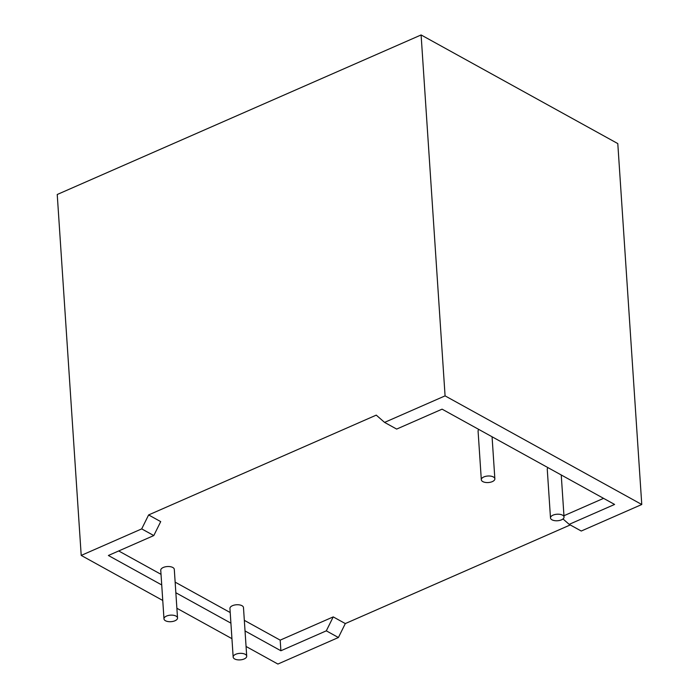 <?xml version="1.0" encoding="UTF-8"?>
<svg xmlns="http://www.w3.org/2000/svg" width="699" height="699" viewBox="0 0 699 699"><rect width="100%" height="100%" fill="white"/><g stroke="black" fill="none" stroke-linecap="round" stroke-linejoin="round"><path stroke-width="1.05" d="M166.511 616.081A6.789 3.268 176.2 0 0 163.977 618.868A6.789 3.268 176.2 0 0 167.917 621.542A6.789 3.268 176.2 0 0 174.995 620.756A6.789 3.268 176.2 0 0 177.529 617.968A6.789 3.268 176.2 0 0 173.588 615.295A6.789 3.268 176.2 0 0 166.511 616.081M177.529 617.968L174.296 569.362A6.789 3.268 176.2 0 0 170.364 566.697A6.789 3.268 176.2 0 0 163.286 567.474A6.789 3.268 176.2 0 0 160.753 570.262L163.977 618.868M244.169 658.965A6.789 3.268 -3.8 0 1 237.101 659.751A6.789 3.268 -3.8 0 1 233.16 657.077A6.789 3.268 -3.8 0 1 235.694 654.281A6.789 3.268 -3.8 0 1 242.771 653.504A6.789 3.268 -3.8 0 1 246.712 656.178A6.789 3.268 -3.8 0 1 244.169 658.965M246.712 656.178L243.479 607.571A6.789 3.268 176.2 0 0 239.539 604.906A6.789 3.268 176.2 0 0 232.47 605.684A6.789 3.268 176.2 0 0 229.936 608.471L233.16 657.077M492.323 481.62A6.789 3.268 -3.8 0 1 485.246 482.397A6.789 3.268 -3.8 0 1 481.314 479.724A6.789 3.268 -3.8 0 1 483.848 476.936A6.789 3.268 -3.8 0 1 490.916 476.159A6.789 3.268 -3.8 0 1 494.857 478.824A6.789 3.268 -3.8 0 1 492.323 481.62M478.85 429.466A6.789 3.268 176.2 0 0 478.081 431.126L481.314 479.724M553.031 515.146A6.789 3.268 176.2 0 0 550.489 517.933A6.789 3.268 176.2 0 0 554.429 520.606A6.789 3.268 176.2 0 0 561.507 519.829A6.789 3.268 176.2 0 0 564.041 517.033A6.789 3.268 176.2 0 0 560.1 514.368A6.789 3.268 176.2 0 0 553.031 515.146M548.025 467.675A6.789 3.268 176.2 0 0 547.265 469.335L550.489 517.933M148.616 514.936L141.705 528.89L81.206 555.417L57.231 194.497L421.104 34.95L445.08 395.87L384.572 422.397L376.254 415.127L148.616 514.936L160.709 521.62L153.797 535.565L108.38 555.487L161.722 584.941M118.699 550.961L161.023 574.333M175.143 582.136L230.198 612.542M244.327 620.345L280.185 640.144L333.222 616.894L345.315 623.569L570.244 524.94M563.953 515.722L603.569 498.352M141.705 528.89L153.797 535.565M245.034 630.952L280.893 650.76L326.311 630.839L338.403 637.523L277.896 664.05L246.065 646.47M231.937 638.668L176.882 608.261M162.753 600.458L81.206 555.417M175.851 592.743L230.906 623.15M345.315 623.569L338.403 637.523M421.104 34.95L617.794 143.583L641.769 504.503L581.262 531.03L569.178 524.355L614.596 504.442L442.083 409.16L396.665 429.081L384.572 422.397M333.222 616.894L326.311 630.839M280.185 640.144L280.893 650.76M641.769 504.503L445.08 395.87M562.992 518.946L569.178 524.355M564.041 517.033L561.245 474.979M494.857 478.824L492.07 436.77"/></g></svg>
